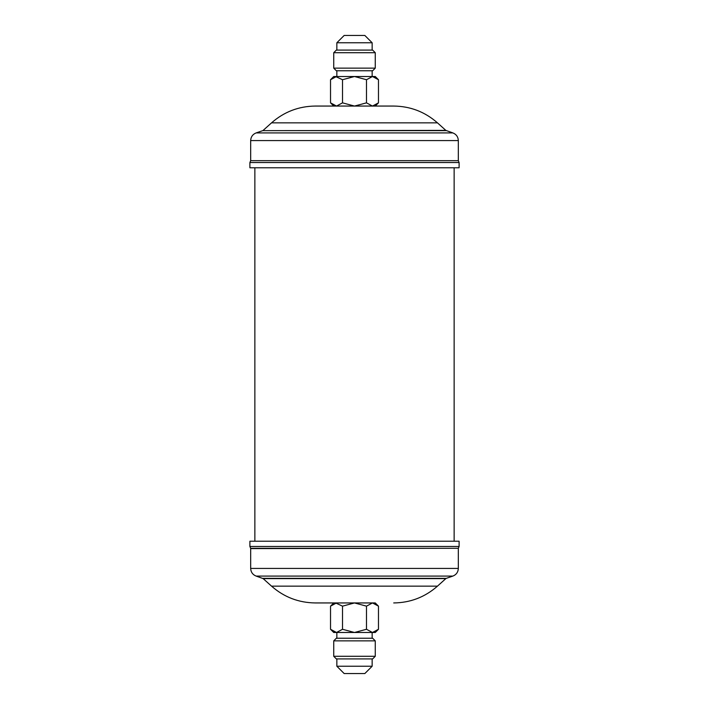 <?xml version="1.0" encoding="UTF-8"?>
<svg xmlns="http://www.w3.org/2000/svg" width="709" height="709" viewBox="0 0 709 709"><rect width="100%" height="100%" fill="white"/><g stroke="black" fill="none" stroke-linecap="round" stroke-linejoin="round"><path stroke-width="1.06" d="M333.735 52.714L336.35 50.091L372.65 50.091L375.265 52.714L333.735 52.714L333.735 68.144L375.265 68.144L372.65 70.758L336.35 70.758L333.735 68.144M336.846 42.77L344.166 35.45L364.834 35.45L372.154 42.77L336.846 42.77L336.846 50.091M333.735 640.856L336.35 638.242L372.65 638.242L375.265 640.856L333.735 640.856L333.735 656.286L375.265 656.286L375.265 640.856M375.265 656.286L372.65 658.909L336.35 658.909L333.735 656.286M372.154 666.23L364.834 673.55L344.166 673.55L336.846 666.23L372.154 666.23L372.154 658.909M366.89 602.942L354.5 602.942L372.482 602.942L378.473 606.151L378.473 629.282L372.482 632.49L333.735 632.49L330.527 629.282L330.527 606.151L336.518 602.942L315.283 602.942L366.89 602.942M263.163 578.615L445.837 578.615L437.462 586.148L271.538 586.148L263.163 578.615L256.144 576.089C252.696 574.689 250.871 572.136 250.676 568.423L250.676 548.598L458.351 548.287L250.649 548.287L249.896 546.453L459.104 546.453L459.104 541.224L249.896 541.224L249.896 546.453M354.5 167.776L459.104 167.776L459.104 162.547L249.896 162.547L249.896 167.776L354.5 167.776M330.527 79.718L336.518 76.51L333.735 76.51L330.527 79.718L330.527 102.849L333.735 106.058L393.717 106.058L315.283 106.058C298.631 106.261 284.043 111.862 271.538 122.852L437.462 122.852L445.837 130.385L452.856 132.911C456.304 134.311 458.129 136.864 458.324 140.577L458.324 160.677L250.676 160.677L249.896 162.547M454.141 541.224L454.141 167.776M254.859 541.224L254.859 167.776M373.306 105.995L375.265 106.058L378.473 102.849L372.482 106.058L366.491 102.849L354.5 106.058L342.509 102.849L336.518 106.058L330.527 102.849M315.283 106.058L336.518 106.058L333.434 105.162M378.473 629.282L375.265 632.49L372.482 632.49L366.491 629.282L354.5 632.49L342.509 629.282L342.509 606.151L354.5 602.942L333.735 602.942L330.527 606.151M378.473 606.151L375.265 602.942L372.482 602.942L366.491 606.151L366.491 629.282M342.509 629.282L336.518 632.49L330.527 629.282M333.434 631.595L335.694 632.428M372.482 632.49L373.306 632.428M342.509 606.151L335.694 603.005M354.5 602.942L366.491 606.151M375.566 603.838L373.306 603.005M335.694 76.572L342.509 79.718L354.5 76.51L366.491 79.718L372.482 76.51L378.473 79.718L378.473 102.849M366.491 79.718L366.491 102.849M375.566 77.405L373.306 76.572M342.509 79.718L342.509 102.849M336.518 76.51L375.265 76.51L378.473 79.718M262.72 578.349L446.28 578.349L452.856 576.089C456.304 574.689 458.129 572.136 458.324 568.423L458.324 548.598M250.676 568.423L458.324 568.423M256.144 576.089L452.856 576.089M458.324 140.577L250.676 140.577L250.676 160.677M452.856 132.911L256.144 132.911C252.696 134.311 250.871 136.864 250.676 140.577M446.28 130.651L262.72 130.651L256.144 132.911M445.837 130.385L262.72 130.651M375.265 52.714L375.265 68.144M372.154 50.091L372.154 42.77M372.154 70.758L372.154 76.51M372.154 638.242L372.154 632.49M271.538 586.148C284.043 597.138 298.631 602.739 315.283 602.942M445.837 578.615L446.28 578.349M458.324 160.677L459.104 162.547M437.462 122.852C424.957 111.862 410.369 106.261 393.717 106.058M271.538 122.852L263.163 130.385M458.351 548.287L459.104 546.453M437.462 586.148C424.957 597.138 410.369 602.739 393.717 602.942M336.846 658.909L336.846 666.23M336.846 638.242L336.846 632.49M336.846 70.758L336.846 76.51"/></g></svg>
